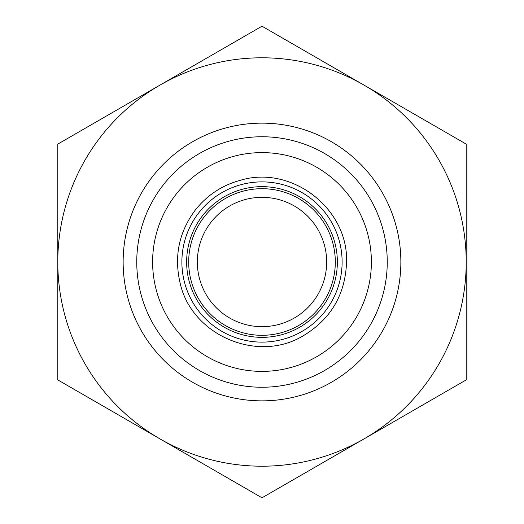 <?xml version="1.0" encoding="UTF-8"?>
<svg xmlns="http://www.w3.org/2000/svg" width="524" height="524" viewBox="0 0 524 524"><rect width="100%" height="100%" fill="white"/><g stroke="black" fill="none" stroke-linecap="round" stroke-linejoin="round"><path stroke-width="0.79" d="M322.954 462.607L405.255 415.093M201.046 61.393L118.745 108.907M57.791 379.9L57.791 262A204.209 204.209 0 0 0 159.899 438.85L57.791 379.9M57.791 144.1L159.899 85.15A204.209 204.209 0 0 0 57.791 262L57.791 144.1M262 26.2L364.101 85.15A204.209 204.209 0 0 0 159.899 85.15L262 26.2M364.101 85.15L466.209 144.1L466.209 262A204.209 204.209 0 0 0 364.101 85.15M466.209 262L466.209 379.9L364.101 438.85A204.209 204.209 0 0 0 466.209 262M364.101 438.85L262 497.8L159.899 438.85A204.209 204.209 0 0 0 364.101 438.85M262 337.351A75.351 75.351 0 0 0 327.258 224.324A75.351 75.351 0 0 0 196.742 224.324A75.351 75.351 0 0 0 262 337.351M262 326.668A64.668 64.668 0 0 0 318.002 229.669A64.668 64.668 0 0 0 205.998 229.669A64.668 64.668 0 0 0 262 326.668M387.249 262A125.249 125.249 0 0 1 199.375 370.468A125.249 125.249 0 0 1 199.375 153.532A125.249 125.249 0 0 1 387.249 262M400.86 262A138.86 138.86 0 0 0 262 123.14A138.86 138.86 0 0 0 123.14 262A138.86 138.86 0 0 0 262 400.86A138.86 138.86 0 0 0 400.86 262M262 188.686A73.314 73.314 0 0 0 198.511 298.654A73.314 73.314 0 0 0 325.489 298.654A73.314 73.314 0 0 0 262 188.686M262 335.314A73.314 73.314 0 0 1 198.511 225.346A73.314 73.314 0 0 1 325.489 225.346A73.314 73.314 0 0 1 262 335.314M262 371.385A109.385 109.385 0 0 0 356.733 207.308A109.385 109.385 0 0 0 167.267 207.308A109.385 109.385 0 0 0 262 371.385M262 342.12A80.12 80.12 0 0 0 331.384 221.94A80.12 80.12 0 0 0 192.616 221.94A80.12 80.12 0 0 0 262 342.12M346.541 262C348.44 208.814 292.019 165.047 240.975 180.112C222.386 185.064 207.124 195.085 195.197 210.183C178.939 232.139 173.916 256.419 180.112 283.026C191.502 335.013 257.035 363.374 302.728 336.087C330.801 319.352 345.401 294.658 346.541 262"/></g></svg>
